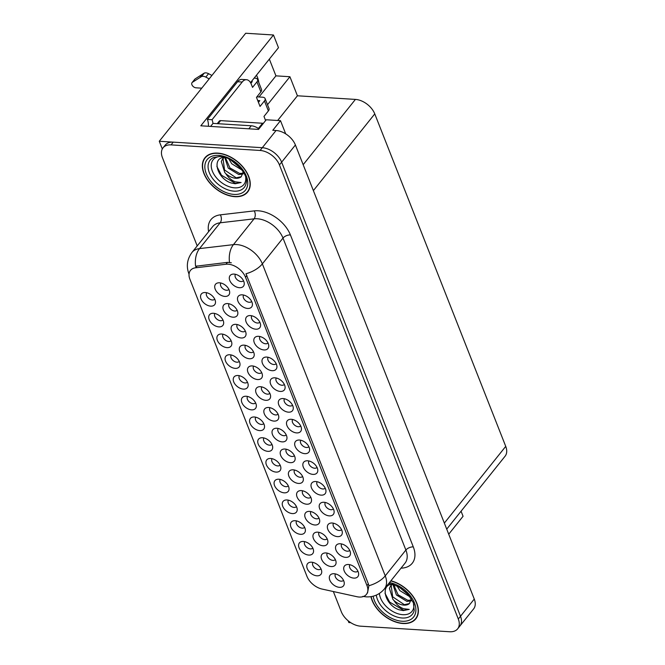 <?xml version="1.0" encoding="UTF-8"?>
<svg xmlns="http://www.w3.org/2000/svg" width="665" height="665" viewBox="0 0 665 665"><rect width="100%" height="100%" fill="white"/><g stroke="black" fill="none" stroke-linecap="round" stroke-linejoin="round"><path stroke-width="1" d="M259.99 336.532A5.129 3.259 -141.3 0 0 260.73 340.954A5.129 3.259 -141.3 0 0 265.643 343.772A5.129 3.259 -141.3 0 0 268.003 342.941M258.602 336.324A8.554 5.428 -141.3 0 0 257.147 336.39A8.554 5.428 -141.3 0 0 254.629 343.439A8.554 5.428 -141.3 0 0 263.963 349.94A8.554 5.428 -141.3 0 0 268.768 345.692A8.554 5.428 -141.3 0 0 258.602 336.324M304.778 541.659A5.129 3.259 -141.3 0 0 305.518 546.081A5.129 3.259 -141.3 0 0 310.43 548.899A5.129 3.259 -141.3 0 0 312.791 548.068M303.39 541.451A8.554 5.428 -141.3 0 0 301.935 541.518A8.554 5.428 -141.3 0 0 299.416 548.567A8.554 5.428 -141.3 0 0 308.751 555.067A8.554 5.428 -141.3 0 0 313.556 550.82A8.554 5.428 -141.3 0 0 303.39 541.451M294.57 470.03A5.129 3.259 -141.3 0 0 295.31 474.444A5.129 3.259 -141.3 0 0 300.223 477.271A5.129 3.259 -141.3 0 0 302.583 476.439M293.182 469.823A8.554 5.428 -141.3 0 0 291.727 469.889A8.554 5.428 -141.3 0 0 289.209 476.938A8.554 5.428 -141.3 0 0 298.543 483.43A8.554 5.428 -141.3 0 0 303.348 479.191A8.554 5.428 -141.3 0 0 293.182 469.823M284.504 398.767A5.129 3.259 -141.3 0 0 285.243 403.181A5.129 3.259 -141.3 0 0 290.156 406.007A5.129 3.259 -141.3 0 0 292.517 405.176M283.115 398.559A8.554 5.428 -141.3 0 0 281.661 398.626A8.554 5.428 -141.3 0 0 279.142 405.675A8.554 5.428 -141.3 0 0 288.477 412.167A8.554 5.428 -141.3 0 0 293.282 407.919A8.554 5.428 -141.3 0 0 283.115 398.559M319.125 532.374A5.129 3.259 -141.3 0 0 319.865 536.788A5.129 3.259 -141.3 0 0 324.778 539.614A5.129 3.259 -141.3 0 0 327.138 538.783M317.737 532.166A8.554 5.428 -141.3 0 0 316.282 532.233A8.554 5.428 -141.3 0 0 313.764 539.282A8.554 5.428 -141.3 0 0 323.099 545.774A8.554 5.428 -141.3 0 0 327.903 541.526A8.554 5.428 -141.3 0 0 317.737 532.166M223.066 334.229A5.129 3.259 -141.3 0 0 223.806 338.643A5.129 3.259 -141.3 0 0 228.727 341.469A5.129 3.259 -141.3 0 0 231.079 340.638M221.678 334.013A8.554 5.428 -141.3 0 0 220.223 334.088A8.554 5.428 -141.3 0 0 217.704 341.128A8.554 5.428 -141.3 0 0 227.039 347.629A8.554 5.428 -141.3 0 0 231.844 343.381A8.554 5.428 -141.3 0 0 221.678 334.013M349.873 564.718A5.129 3.259 -141.3 0 0 350.613 569.132A5.129 3.259 -141.3 0 0 355.526 571.95A5.129 3.259 -141.3 0 0 357.886 571.127M348.485 564.502A8.554 5.428 -141.3 0 0 347.03 564.577A8.554 5.428 -141.3 0 0 344.512 571.617A8.554 5.428 -141.3 0 0 353.847 578.118A8.554 5.428 -141.3 0 0 358.651 573.87A8.554 5.428 -141.3 0 0 348.485 564.502M245.46 345.351A5.129 3.259 -141.3 0 0 246.191 349.765A5.129 3.259 -141.3 0 0 251.112 352.591A5.129 3.259 -141.3 0 0 253.473 351.76M244.072 345.143A8.554 5.428 -141.3 0 0 242.609 345.21A8.554 5.428 -141.3 0 0 240.09 352.259A8.554 5.428 -141.3 0 0 249.433 358.751A8.554 5.428 -141.3 0 0 254.23 354.512A8.554 5.428 -141.3 0 0 244.072 345.143M235.476 274.304A5.129 3.259 -141.3 0 0 236.216 278.718A5.129 3.259 -141.3 0 0 241.129 281.544A5.129 3.259 -141.3 0 0 243.49 280.713M234.088 274.096A8.554 5.428 -141.3 0 0 232.634 274.163A8.554 5.428 -141.3 0 0 230.115 281.212A8.554 5.428 -141.3 0 0 239.45 287.704A8.554 5.428 -141.3 0 0 244.254 283.456A8.554 5.428 -141.3 0 0 234.088 274.096M312.949 562.407A5.129 3.259 -141.3 0 0 313.689 566.821A5.129 3.259 -141.3 0 0 318.601 569.647A5.129 3.259 -141.3 0 0 320.962 568.816M311.561 562.199A8.554 5.428 -141.3 0 0 310.106 562.266A8.554 5.428 -141.3 0 0 307.587 569.315A8.554 5.428 -141.3 0 0 316.922 575.807A8.554 5.428 -141.3 0 0 321.727 571.559A8.554 5.428 -141.3 0 0 311.561 562.199M270.015 407.695A5.129 3.259 -141.3 0 0 270.755 412.109A5.129 3.259 -141.3 0 0 275.667 414.935A5.129 3.259 -141.3 0 0 278.028 414.104M268.627 407.479A8.554 5.428 -141.3 0 0 267.172 407.554A8.554 5.428 -141.3 0 0 264.653 414.603A8.554 5.428 -141.3 0 0 273.988 421.095A8.554 5.428 -141.3 0 0 278.793 416.847A8.554 5.428 -141.3 0 0 268.627 407.479M296.607 520.919A5.129 3.259 -141.3 0 0 297.346 525.333A5.129 3.259 -141.3 0 0 302.259 528.16A5.129 3.259 -141.3 0 0 304.62 527.328M295.218 520.712A8.554 5.428 -141.3 0 0 293.764 520.778A8.554 5.428 -141.3 0 0 291.245 527.827A8.554 5.428 -141.3 0 0 300.58 534.319A8.554 5.428 -141.3 0 0 305.385 530.072A8.554 5.428 -141.3 0 0 295.218 520.712M251.819 315.792A5.129 3.259 -141.3 0 0 252.559 320.206A5.129 3.259 -141.3 0 0 257.471 323.032A5.129 3.259 -141.3 0 0 259.832 322.201M250.431 315.584A8.554 5.428 -141.3 0 0 248.976 315.651A8.554 5.428 -141.3 0 0 246.457 322.7A8.554 5.428 -141.3 0 0 255.792 329.192A8.554 5.428 -141.3 0 0 260.597 324.944A8.554 5.428 -141.3 0 0 250.431 315.584M261.827 386.914A5.129 3.259 -141.3 0 0 262.567 391.328A5.129 3.259 -141.3 0 0 267.48 394.154A5.129 3.259 -141.3 0 0 269.84 393.323M260.439 386.706A8.554 5.428 -141.3 0 0 258.984 386.772A8.554 5.428 -141.3 0 0 256.466 393.821A8.554 5.428 -141.3 0 0 265.8 400.313A8.554 5.428 -141.3 0 0 270.605 396.066A8.554 5.428 -141.3 0 0 260.439 386.706M310.946 511.593A5.129 3.259 -141.3 0 0 311.677 516.007A5.129 3.259 -141.3 0 0 316.598 518.833A5.129 3.259 -141.3 0 0 318.951 518.002M309.558 511.385A8.554 5.428 -141.3 0 0 308.094 511.452A8.554 5.428 -141.3 0 0 305.576 518.5A8.554 5.428 -141.3 0 0 314.919 524.993A8.554 5.428 -141.3 0 0 319.715 520.745A8.554 5.428 -141.3 0 0 309.558 511.385M276.332 378.019A5.129 3.259 -141.3 0 0 277.072 382.433A5.129 3.259 -141.3 0 0 281.985 385.259A5.129 3.259 -141.3 0 0 284.346 384.428M274.944 377.811A8.554 5.428 -141.3 0 0 273.49 377.878A8.554 5.428 -141.3 0 0 270.971 384.927A8.554 5.428 -141.3 0 0 280.306 391.427A8.554 5.428 -141.3 0 0 285.11 387.18A8.554 5.428 -141.3 0 0 274.944 377.811M286.382 449.249A5.129 3.259 -141.3 0 0 287.122 453.671A5.129 3.259 -141.3 0 0 292.043 456.489A5.129 3.259 -141.3 0 0 294.396 455.666M284.994 449.041A8.554 5.428 -141.3 0 0 283.539 449.108A8.554 5.428 -141.3 0 0 281.021 456.157A8.554 5.428 -141.3 0 0 290.356 462.657A8.554 5.428 -141.3 0 0 295.16 458.409A8.554 5.428 -141.3 0 0 284.994 449.041M325.36 502.482A5.129 3.259 -141.3 0 0 326.099 506.896A5.129 3.259 -141.3 0 0 331.012 509.723A5.129 3.259 -141.3 0 0 333.373 508.891M323.971 502.275A8.554 5.428 -141.3 0 0 322.517 502.341A8.554 5.428 -141.3 0 0 319.998 509.39A8.554 5.428 -141.3 0 0 329.333 515.882A8.554 5.428 -141.3 0 0 334.138 511.643A8.554 5.428 -141.3 0 0 323.971 502.275M247.579 396.456A5.129 3.259 -141.3 0 0 248.319 400.87A5.129 3.259 -141.3 0 0 253.232 403.697A5.129 3.259 -141.3 0 0 255.593 402.865M246.191 396.249A8.554 5.428 -141.3 0 0 244.737 396.315A8.554 5.428 -141.3 0 0 242.218 403.364A8.554 5.428 -141.3 0 0 251.553 409.856A8.554 5.428 -141.3 0 0 256.358 405.617A8.554 5.428 -141.3 0 0 246.191 396.249M341.702 543.97A5.129 3.259 -141.3 0 0 342.442 548.384A5.129 3.259 -141.3 0 0 347.354 551.21A5.129 3.259 -141.3 0 0 349.715 550.379M340.314 543.762A8.554 5.428 -141.3 0 0 338.859 543.829A8.554 5.428 -141.3 0 0 336.34 550.878A8.554 5.428 -141.3 0 0 345.675 557.37A8.554 5.428 -141.3 0 0 350.48 553.13A8.554 5.428 -141.3 0 0 340.314 543.762M237.272 324.57A5.129 3.259 -141.3 0 0 238.012 328.992A5.129 3.259 -141.3 0 0 242.925 331.81A5.129 3.259 -141.3 0 0 245.285 330.979M235.884 324.362A8.554 5.428 -141.3 0 0 234.429 324.429A8.554 5.428 -141.3 0 0 231.91 331.478A8.554 5.428 -141.3 0 0 241.245 337.978A8.554 5.428 -141.3 0 0 246.05 333.73A8.554 5.428 -141.3 0 0 235.884 324.362M288.435 500.171A5.129 3.259 -141.3 0 0 289.175 504.594A5.129 3.259 -141.3 0 0 294.088 507.412A5.129 3.259 -141.3 0 0 296.449 506.589M287.047 499.964A8.554 5.428 -141.3 0 0 285.593 500.03A8.554 5.428 -141.3 0 0 283.074 507.079A8.554 5.428 -141.3 0 0 292.409 513.58A8.554 5.428 -141.3 0 0 297.213 509.332A8.554 5.428 -141.3 0 0 287.047 499.964M253.648 366.132A5.129 3.259 -141.3 0 0 254.379 370.546A5.129 3.259 -141.3 0 0 259.3 373.373A5.129 3.259 -141.3 0 0 261.653 372.541M252.259 365.925A8.554 5.428 -141.3 0 0 250.796 365.991A8.554 5.428 -141.3 0 0 248.278 373.04A8.554 5.428 -141.3 0 0 257.621 379.532A8.554 5.428 -141.3 0 0 262.417 375.293A8.554 5.428 -141.3 0 0 252.259 365.925M243.648 295.044A5.129 3.259 -141.3 0 0 244.388 299.466A5.129 3.259 -141.3 0 0 249.3 302.284A5.129 3.259 -141.3 0 0 251.661 301.461M242.26 294.836A8.554 5.428 -141.3 0 0 240.805 294.903A8.554 5.428 -141.3 0 0 238.286 301.952A8.554 5.428 -141.3 0 0 247.621 308.452A8.554 5.428 -141.3 0 0 252.426 304.204A8.554 5.428 -141.3 0 0 242.26 294.836M263.922 437.944A5.129 3.259 -141.3 0 0 264.662 442.358A5.129 3.259 -141.3 0 0 269.574 445.184A5.129 3.259 -141.3 0 0 271.935 444.353M262.534 437.736A8.554 5.428 -141.3 0 0 261.079 437.803A8.554 5.428 -141.3 0 0 258.56 444.852A8.554 5.428 -141.3 0 0 267.895 451.344A8.554 5.428 -141.3 0 0 272.7 447.096A8.554 5.428 -141.3 0 0 262.534 437.736M309.017 460.995A5.129 3.259 -141.3 0 0 309.757 465.409A5.129 3.259 -141.3 0 0 314.67 468.235A5.129 3.259 -141.3 0 0 317.03 467.404M307.629 460.787A8.554 5.428 -141.3 0 0 306.174 460.853A8.554 5.428 -141.3 0 0 303.656 467.902A8.554 5.428 -141.3 0 0 312.991 474.394A8.554 5.428 -141.3 0 0 317.795 470.155A8.554 5.428 -141.3 0 0 307.629 460.787M280.264 479.432A5.129 3.259 -141.3 0 0 281.004 483.846A5.129 3.259 -141.3 0 0 285.917 486.672A5.129 3.259 -141.3 0 0 288.278 485.841M278.876 479.224A8.554 5.428 -141.3 0 0 277.421 479.29A8.554 5.428 -141.3 0 0 274.903 486.339A8.554 5.428 -141.3 0 0 284.238 492.832A8.554 5.428 -141.3 0 0 289.042 488.584A8.554 5.428 -141.3 0 0 278.876 479.224M229.084 303.797A5.129 3.259 -141.3 0 0 229.824 308.211A5.129 3.259 -141.3 0 0 234.745 311.029A5.129 3.259 -141.3 0 0 237.097 310.206M227.696 303.581A8.554 5.428 -141.3 0 0 226.241 303.647A8.554 5.428 -141.3 0 0 223.723 310.696A8.554 5.428 -141.3 0 0 233.058 317.197A8.554 5.428 -141.3 0 0 237.862 312.949A8.554 5.428 -141.3 0 0 227.696 303.581M300.846 440.255A5.129 3.259 -141.3 0 0 301.586 444.669A5.129 3.259 -141.3 0 0 306.499 447.495A5.129 3.259 -141.3 0 0 308.859 446.664M299.458 440.039A8.554 5.428 -141.3 0 0 298.003 440.114A8.554 5.428 -141.3 0 0 295.484 447.163A8.554 5.428 -141.3 0 0 304.819 453.655A8.554 5.428 -141.3 0 0 309.624 449.407A8.554 5.428 -141.3 0 0 299.458 440.039M239.408 375.717A5.129 3.259 -141.3 0 0 240.148 380.131A5.129 3.259 -141.3 0 0 245.069 382.949A5.129 3.259 -141.3 0 0 247.422 382.126M238.02 375.501A8.554 5.428 -141.3 0 0 236.565 375.575A8.554 5.428 -141.3 0 0 234.047 382.616A8.554 5.428 -141.3 0 0 243.382 389.116A8.554 5.428 -141.3 0 0 248.186 384.869A8.554 5.428 -141.3 0 0 238.02 375.501M327.313 553.155A5.129 3.259 -141.3 0 0 328.053 557.569A5.129 3.259 -141.3 0 0 332.966 560.395A5.129 3.259 -141.3 0 0 335.326 559.564M325.925 552.939A8.554 5.428 -141.3 0 0 324.47 553.014A8.554 5.428 -141.3 0 0 321.951 560.055A8.554 5.428 -141.3 0 0 331.286 566.555A8.554 5.428 -141.3 0 0 336.083 562.307A8.554 5.428 -141.3 0 0 325.925 552.939M317.188 481.743A5.129 3.259 -141.3 0 0 317.928 486.157A5.129 3.259 -141.3 0 0 322.841 488.983A5.129 3.259 -141.3 0 0 325.202 488.152M315.8 481.526A8.554 5.428 -141.3 0 0 314.346 481.601A8.554 5.428 -141.3 0 0 311.827 488.65A8.554 5.428 -141.3 0 0 321.162 495.142A8.554 5.428 -141.3 0 0 325.966 490.895A8.554 5.428 -141.3 0 0 315.8 481.526M292.675 419.507A5.129 3.259 -141.3 0 0 293.415 423.921A5.129 3.259 -141.3 0 0 298.327 426.747A5.129 3.259 -141.3 0 0 300.688 425.916M291.287 419.299A8.554 5.428 -141.3 0 0 289.832 419.366A8.554 5.428 -141.3 0 0 287.313 426.415A8.554 5.428 -141.3 0 0 296.648 432.907A8.554 5.428 -141.3 0 0 301.453 428.667A8.554 5.428 -141.3 0 0 291.287 419.299M335.501 573.928A5.129 3.259 -141.3 0 0 336.232 578.351A5.129 3.259 -141.3 0 0 341.153 581.168A5.129 3.259 -141.3 0 0 343.506 580.346M334.113 573.72A8.554 5.428 -141.3 0 0 332.65 573.787A8.554 5.428 -141.3 0 0 330.131 580.836A8.554 5.428 -141.3 0 0 339.474 587.336A8.554 5.428 -141.3 0 0 344.271 583.089A8.554 5.428 -141.3 0 0 334.113 573.72M231.237 354.969A5.129 3.259 -141.3 0 0 231.977 359.383A5.129 3.259 -141.3 0 0 236.898 362.209A5.129 3.259 -141.3 0 0 239.25 361.378M229.849 354.761A8.554 5.428 -141.3 0 0 228.394 354.827A8.554 5.428 -141.3 0 0 225.876 361.876A8.554 5.428 -141.3 0 0 235.21 368.368A8.554 5.428 -141.3 0 0 240.015 364.129A8.554 5.428 -141.3 0 0 229.849 354.761M333.531 523.23A5.129 3.259 -141.3 0 0 334.271 527.644A5.129 3.259 -141.3 0 0 339.183 530.471A5.129 3.259 -141.3 0 0 341.544 529.639M332.143 523.014A8.554 5.428 -141.3 0 0 330.688 523.089A8.554 5.428 -141.3 0 0 328.169 530.13A8.554 5.428 -141.3 0 0 337.504 536.63A8.554 5.428 -141.3 0 0 342.309 532.382A8.554 5.428 -141.3 0 0 332.143 523.014M220.905 283.016A5.129 3.259 -141.3 0 0 221.636 287.43A5.129 3.259 -141.3 0 0 226.557 290.256A5.129 3.259 -141.3 0 0 228.918 289.425M219.517 282.8A8.554 5.428 -141.3 0 0 218.054 282.874A8.554 5.428 -141.3 0 0 215.535 289.923A8.554 5.428 -141.3 0 0 224.878 296.415A8.554 5.428 -141.3 0 0 229.674 292.168A8.554 5.428 -141.3 0 0 219.517 282.8M255.751 417.204A5.129 3.259 -141.3 0 0 256.49 421.618A5.129 3.259 -141.3 0 0 261.403 424.436A5.129 3.259 -141.3 0 0 263.764 423.613M254.363 416.988A8.554 5.428 -141.3 0 0 252.908 417.055A8.554 5.428 -141.3 0 0 250.389 424.104A8.554 5.428 -141.3 0 0 259.724 430.604A8.554 5.428 -141.3 0 0 264.529 426.356A8.554 5.428 -141.3 0 0 254.363 416.988M278.203 428.476A5.129 3.259 -141.3 0 0 278.934 432.89A5.129 3.259 -141.3 0 0 283.855 435.708A5.129 3.259 -141.3 0 0 286.208 434.885M276.815 428.26A8.554 5.428 -141.3 0 0 275.352 428.335A8.554 5.428 -141.3 0 0 272.833 435.375A8.554 5.428 -141.3 0 0 282.176 441.876A8.554 5.428 -141.3 0 0 286.972 437.628A8.554 5.428 -141.3 0 0 276.815 428.26M268.161 357.28A5.129 3.259 -141.3 0 0 268.901 361.694A5.129 3.259 -141.3 0 0 273.814 364.52A5.129 3.259 -141.3 0 0 276.175 363.688M266.773 357.072A8.554 5.428 -141.3 0 0 265.318 357.138A8.554 5.428 -141.3 0 0 262.8 364.187A8.554 5.428 -141.3 0 0 272.135 370.679A8.554 5.428 -141.3 0 0 276.939 366.432A8.554 5.428 -141.3 0 0 266.773 357.072M206.724 292.741A5.129 3.259 -141.3 0 0 207.463 297.155A5.129 3.259 -141.3 0 0 212.384 299.982A5.129 3.259 -141.3 0 0 214.737 299.15M205.335 292.525A8.554 5.428 -141.3 0 0 203.881 292.6A8.554 5.428 -141.3 0 0 201.362 299.649A8.554 5.428 -141.3 0 0 210.697 306.141A8.554 5.428 -141.3 0 0 215.502 301.893A8.554 5.428 -141.3 0 0 205.335 292.525M302.758 490.812A5.129 3.259 -141.3 0 0 303.489 495.226A5.129 3.259 -141.3 0 0 308.41 498.052A5.129 3.259 -141.3 0 0 310.771 497.221M301.37 490.604A8.554 5.428 -141.3 0 0 299.907 490.67A8.554 5.428 -141.3 0 0 297.388 497.719A8.554 5.428 -141.3 0 0 306.731 504.211A8.554 5.428 -141.3 0 0 311.528 499.972A8.554 5.428 -141.3 0 0 301.37 490.604M272.093 458.684A5.129 3.259 -141.3 0 0 272.833 463.106A5.129 3.259 -141.3 0 0 277.746 465.924A5.129 3.259 -141.3 0 0 280.106 465.101M270.705 458.476A8.554 5.428 -141.3 0 0 269.25 458.542A8.554 5.428 -141.3 0 0 266.731 465.591A8.554 5.428 -141.3 0 0 276.066 472.092A8.554 5.428 -141.3 0 0 280.871 467.844A8.554 5.428 -141.3 0 0 270.705 458.476M214.895 313.481A5.129 3.259 -141.3 0 0 215.635 317.895A5.129 3.259 -141.3 0 0 220.556 320.721A5.129 3.259 -141.3 0 0 222.908 319.89M213.507 313.273A8.554 5.428 -141.3 0 0 212.052 313.34A8.554 5.428 -141.3 0 0 209.533 320.389A8.554 5.428 -141.3 0 0 218.868 326.881A8.554 5.428 -141.3 0 0 223.673 322.641A8.554 5.428 -141.3 0 0 213.507 313.273M228.103 264.196A15.395 9.767 -141.3 0 0 225.984 264.246L195.56 267.804A15.395 9.767 -141.3 0 0 190.481 270.389A15.395 9.767 -141.3 0 0 189.907 279.217L306.956 576.364A15.395 9.767 -141.3 0 0 322.109 589.074L356.947 596.713A15.395 9.767 -141.3 0 0 366.407 594.402A15.395 9.767 -141.3 0 0 366.972 585.574L245.51 277.23A15.395 9.767 -141.3 0 0 228.103 264.196M256.466 75.203A18.246 10.457 -86.4 0 1 258.835 82.66M257.945 95.527A18.246 10.457 -86.4 0 1 257.513 96.899M348.152 620.769L348.851 622.556L350.763 622.673M159.268 141.263L245.693 33.25L273.473 34.987L200.813 125.801L258.527 129.409L266.233 119.775L280.497 120.664L272.791 130.298L276.058 130.506A17.107 10.856 -141.3 0 1 295.401 144.987L474.27 599.065A17.107 10.856 -141.3 0 1 473.638 608.874L459.872 626.073A17.107 10.856 -141.3 0 0 460.504 616.264L281.644 162.185A17.107 10.856 -141.3 0 0 262.293 147.705L159.268 141.263L162.31 148.977M280.497 120.664L285.692 133.856M461.069 511.219L463.064 516.281L448.717 534.211M267.521 104.721L289.915 76.733L297.421 95.785L355.418 99.409A17.107 10.856 38.7 0 1 374.769 113.898L505.733 446.373A17.107 10.856 38.7 0 1 505.101 456.19L446.722 529.14M297.421 95.785L277.654 120.49M273.473 34.987L278.477 47.689L250.522 82.635M269.342 59.119L275.933 75.852L289.915 76.733M259.018 96.99L275.933 75.852M217.713 153.116A27.365 17.373 -141.3 0 0 204.928 157.796A27.365 17.373 -141.3 0 0 208.494 181.412A27.365 17.373 -141.3 0 0 234.878 196.674A27.365 17.373 -141.3 0 0 247.663 191.994A27.365 17.373 -141.3 0 0 244.097 168.378A27.365 17.373 -141.3 0 0 217.713 153.116M206.142 156.508A27.365 17.373 -141.3 0 0 205.793 157.173M370.929 596.663A27.365 17.373 -141.3 0 0 403.015 623.521A27.365 17.373 -141.3 0 0 415.8 618.841A27.365 17.373 -141.3 0 0 413.879 597.536A27.365 17.373 -141.3 0 0 390.912 580.786M189.043 274.163A19.95 10.341 -21.5 0 1 188.91 273.839C186.092 266.283 187.114 259.142 191.994 252.426A22.801 14.472 38.7 0 1 199.525 248.602L233.432 244.637A22.801 14.472 38.7 0 1 236.557 244.562A22.801 14.472 38.7 0 1 262.359 263.872A19.95 10.341 158.5 0 1 245.984 273.756L368.344 583.862L368.867 585.724L367.521 593.005M368.867 585.724A19.95 10.341 -21.5 0 0 385.243 575.848L262.359 263.872L282.999 238.078A22.801 14.472 -141.3 0 0 257.205 218.76A22.801 14.472 -141.3 0 0 254.072 218.835L220.165 222.8L199.525 248.602A19.95 13.059 83.3 0 0 195.585 266.258L227.488 262.367L231.337 262.791M333.348 591.542L341.295 611.7A17.107 10.856 -141.3 0 0 360.638 626.181L449.681 631.75A17.107 10.856 -141.3 0 0 457.67 628.824L459.872 626.073A17.107 10.856 -141.3 0 0 460.504 616.264L281.644 162.185A17.107 10.856 -141.3 0 0 262.293 147.705L173.249 142.135A17.107 10.856 -141.3 0 0 165.261 145.061L163.058 147.813A17.107 10.856 -141.3 0 0 162.426 157.622L197.206 245.917M457.67 628.824A17.107 10.856 -141.3 0 0 458.301 619.015L279.441 164.937A17.107 10.856 -141.3 0 0 260.09 150.456L171.055 144.887A17.107 10.856 -141.3 0 0 163.058 147.813M416.224 617.86A27.365 17.373 -141.3 0 0 416.797 617.378M248.078 191.013A27.365 17.373 -141.3 0 0 248.652 190.523M260.88 91.87A5.702 2.951 -21.5 0 0 261.52 89.484L257.588 79.509A5.702 2.951 158.5 0 1 256.948 81.886L260.88 91.87L256.474 97.373L260.048 106.442L264.454 100.939L268.386 110.922L263.98 116.425L265.227 119.6A11.405 6.534 -86.4 0 1 265.576 120.598M209.167 78.894L205.809 77.115A5.702 3.616 -141.3 0 0 201.528 76.525L192.401 82.31A3.641 2.311 38.7 0 0 192.035 82.643A3.641 2.311 38.7 0 0 192.518 85.785A3.641 2.311 38.7 0 0 196.025 87.813L201.744 88.171M208.428 126.275A11.405 6.534 93.6 0 0 207.38 119.426L212.044 119.717L242.21 82.019A11.405 6.534 -86.4 0 1 246.499 79.717A11.405 6.534 -86.4 0 1 251.287 84.214L252.542 87.389L256.948 81.886M258.943 128.894A11.405 7.24 -141.3 0 0 251.254 125.785L213.024 123.391L210.606 126.408M212.044 119.717A11.405 6.534 -86.4 0 1 212.966 123.466M207.38 119.426L237.546 81.728A11.405 6.534 -86.4 0 1 241.836 79.418L246.499 79.717M250.896 83.325L252.284 81.596L251.395 81.537M258.436 102.344L259.791 100.648L257.712 100.523M268.386 110.922A5.702 2.951 -21.5 0 0 269.026 108.545L265.094 98.561A5.702 2.951 158.5 0 1 264.454 100.939M256.881 96.857L262.542 97.206A5.702 2.951 158.5 0 1 265.094 98.561M254.146 78.096L255.036 78.154A5.702 2.951 158.5 0 1 257.588 79.509M205.809 77.115L208.569 73.674L211.919 75.453M208.569 73.674A5.702 3.616 -141.3 0 0 204.28 73.092L195.161 78.877A3.641 2.311 -141.3 0 0 194.795 79.202L192.035 82.643M204.28 73.092L201.528 76.525M202.734 74.015L199.982 77.456M245.701 177.347A19.726 12.519 38.7 0 1 234.679 187.846A19.726 12.519 38.7 0 1 212.958 172.484A19.726 12.519 38.7 0 1 219.641 156.499M226.3 157.406C211.013 155.76 216.142 178.045 230.93 182.917L235.177 183.756L241.104 182.534L235.41 181.853C231.619 180.456 228.394 177.705 225.743 173.598A12.884 8.18 -141.3 0 0 235.842 178.27A12.884 8.18 -141.3 0 0 241.254 176.707L243.224 171.778M217.804 153.341A27.082 17.19 38.7 0 1 243.914 168.445A27.082 17.19 38.7 0 1 247.438 191.811A27.082 17.19 38.7 0 1 234.787 196.441A27.082 17.19 38.7 0 1 208.677 181.346A27.082 17.19 38.7 0 1 205.153 157.971A27.082 17.19 38.7 0 1 217.804 153.341M242.168 170.165L231.744 163.756L228.901 159.026M240.971 168.578L230.747 159.982M243.074 173.972L238.81 174.554L228.245 168.129L224.728 157.414M243.215 173.199L239.683 173.465L229.924 167.937L225.435 157.638M225.743 173.598L224.753 172.501L221.295 161.512L222.551 158.952L224.304 157.414M241.254 176.707L236.191 177.829L224.537 169.966L223.016 158.428M222.551 158.952L223.748 157.48M263.332 123.407A2.851 1.812 -141.3 0 0 262.559 123.249L220.605 120.623A2.851 1.812 -141.3 0 0 219.267 121.113L217.239 123.657M241.104 182.534L235.452 183.407L221.503 175.244L216.857 166.4M413.838 604.202A19.726 12.519 38.7 0 1 402.824 614.693A19.726 12.519 38.7 0 1 379.399 593.454M394.436 584.252C379.158 582.615 384.287 604.892 399.067 609.772L403.314 610.603L409.249 609.389L403.547 608.708C399.756 607.311 396.54 604.552 393.888 600.445A12.884 8.18 -141.3 0 0 403.979 605.117A12.884 8.18 -141.3 0 0 409.391 603.562L411.361 598.633M390.779 580.961A27.082 17.19 38.7 0 1 413.63 597.502A27.082 17.19 38.7 0 1 415.583 618.666A27.082 17.19 38.7 0 1 402.924 623.296A27.082 17.19 38.7 0 1 371.153 596.621M410.305 597.02L399.881 590.611L397.038 585.882M409.116 595.433L398.884 586.829M411.219 600.819L406.955 601.409L396.39 594.976L392.865 584.269M411.352 600.046L407.828 600.312L398.069 594.793L393.58 584.485M393.888 600.445L392.89 599.348L389.432 588.359L390.688 585.799L392.441 584.269M409.391 603.562L404.328 604.685L392.674 596.821L391.153 585.275M390.688 585.799L391.893 584.327M409.249 609.389L403.597 610.262L389.64 602.099L384.993 593.246M225.984 264.246L227.488 262.367M276.058 130.506L260.09 150.456M295.401 144.987L279.441 164.937M474.27 599.065L458.301 619.015M505.733 446.373L444.345 523.097M374.769 113.898L313.381 190.614M355.418 99.409L303.174 164.704M366.972 585.574L368.344 583.862M245.51 277.23L246.881 275.518M195.56 267.804L197.056 265.934M413.298 546.896A5.702 2.951 -21.5 0 0 405.883 550.046L282.999 238.078A5.702 2.951 -21.5 0 1 290.414 234.928L413.298 546.896A28.504 18.096 38.7 0 1 401.012 568.168M405.043 563.13A22.801 14.472 -141.3 0 0 405.883 550.046L385.243 575.848A22.801 14.472 38.7 0 1 384.403 588.924L405.043 563.13M229.508 262.409A19.95 13.059 83.3 0 1 233.432 244.637L254.072 218.835A5.702 3.732 -96.7 0 0 254.254 210.88A28.504 18.096 38.7 0 1 290.414 234.928M208.611 231.669A28.504 18.096 38.7 0 1 220.348 214.845L254.254 210.88M171.055 144.887L173.249 142.135M220.348 214.845A5.702 3.732 -96.7 0 1 220.165 222.8A22.801 14.472 -141.3 0 0 212.642 226.632L191.994 252.426M251.254 125.785L248.835 128.802M237.546 81.728L242.21 82.019M192.401 82.31L195.161 78.877M234.038 191.163A21.845 13.865 38.7 0 1 211.162 176.333A21.845 13.865 38.7 0 1 213.615 157.464L219.807 156.508C232.891 156.267 249.441 175.003 246.083 183.449A21.845 13.865 38.7 0 1 234.038 191.163M218.61 155.386A24.514 15.561 38.7 0 1 246.341 176.15A24.514 15.561 38.7 0 1 233.98 194.404A24.514 15.561 38.7 0 1 206.25 173.64A24.514 15.561 38.7 0 1 218.61 155.386M220.605 120.623L218.128 123.715M262.559 123.249L258.369 128.478M388.801 583.429L398.659 586.705L407.786 593.878L413.381 602.773L414.22 610.295A21.845 13.865 38.7 0 1 402.175 618.009A21.845 13.865 38.7 0 1 376.315 595.109M389.482 582.573A24.514 15.561 38.7 0 1 414.952 604.294A24.514 15.561 38.7 0 1 402.117 621.251A24.514 15.561 38.7 0 1 373.181 596.197M362.799 596.38L366.249 596.862C373.506 597.212 379.557 594.56 384.403 588.924M247.438 191.811L249.001 189.858M205.153 157.971L206.715 156.026M415.583 618.666L417.146 616.713"/></g></svg>
